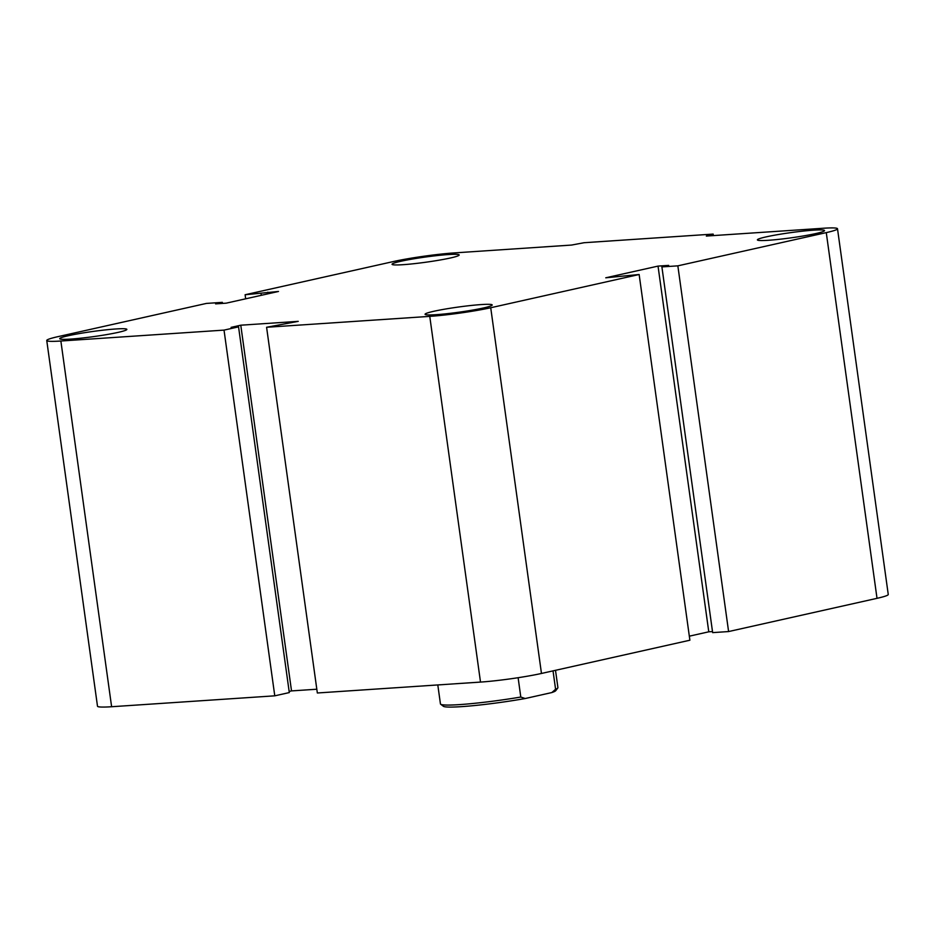 <?xml version="1.0" encoding="UTF-8"?>
<svg xmlns="http://www.w3.org/2000/svg" width="935" height="935" viewBox="0 0 935 935"><rect width="100%" height="100%" fill="white"/><g stroke="black" fill="none" stroke-linecap="round" stroke-linejoin="round"><path stroke-width="1.4" d="M118.114 332.381A33.882 2.595 172.1 0 1 81.345 338.131A33.882 2.595 172.1 0 1 59.723 338.692A33.882 2.595 172.1 0 1 92.927 331.458A33.882 2.595 172.1 0 1 126.856 329.377A33.882 2.595 172.1 0 1 118.114 332.381M483.465 307.966A33.882 2.595 172.1 0 1 446.696 313.728A33.882 2.595 172.1 0 1 425.074 314.289A33.882 2.595 172.1 0 1 458.279 307.054A33.882 2.595 172.1 0 1 492.196 304.974A33.882 2.595 172.1 0 1 483.465 307.966M815.799 233.563A33.882 2.595 172.1 0 1 779.03 239.325A33.882 2.595 172.1 0 1 757.397 239.886A33.882 2.595 172.1 0 1 790.601 232.651A33.882 2.595 172.1 0 1 824.53 230.571A33.882 2.595 172.1 0 1 815.799 233.563M450.448 257.978A33.882 2.595 172.1 0 1 413.679 263.728A33.882 2.595 172.1 0 1 392.057 264.289A33.882 2.595 172.1 0 1 425.25 257.055A33.882 2.595 172.1 0 1 459.178 254.974A33.882 2.595 172.1 0 1 450.448 257.978M245.11 294.747L278.49 291.463L226.223 303.162L215.588 303.875L222.355 302.356L206.401 303.419L57.982 336.647A43.571 3.343 -7.9 0 0 46.75 340.504A43.571 3.343 -7.9 0 0 60.868 341.018L224.026 330.113L238.554 326.864L231.097 327.367L240.774 325.193L298.242 321.359L266.592 327.273L429.761 316.369A43.571 3.343 -7.9 0 0 490.723 307.744L639.143 274.504L605.763 277.8L658.03 266.101L668.665 265.388L661.898 266.907L677.852 265.844L826.271 232.616A43.571 3.343 -7.9 0 0 837.503 228.759A43.571 3.343 -7.9 0 0 823.384 228.245L706.334 236.064L713.16 234.089L584.083 242.714L571.542 245.064L454.492 252.894A43.571 3.343 -7.9 0 0 393.53 261.519L245.11 294.747L245.671 298.803M713.16 234.089L713.37 235.597M677.852 265.844L728.599 631.557L877.018 598.33A43.571 3.343 -7.9 0 0 888.25 594.473L837.503 228.759M661.898 266.907L712.645 632.621L728.599 631.557M261.075 293.683L261.297 295.308M658.03 266.101L708.777 631.815L712.493 631.569M267.854 292.164L268.076 293.789M639.143 274.504L689.89 640.218L541.47 673.457A43.571 3.343 -7.9 0 1 480.508 682.082L317.339 692.987L266.592 327.273M222.355 302.356L222.507 303.408M224.026 330.113L274.773 695.827L289.301 692.578L238.554 326.864M240.774 325.193L291.521 690.907L316.825 689.224M46.75 340.504L97.497 706.217A43.571 3.343 -7.9 0 0 111.616 706.731L274.773 695.827M289.137 691.444L291.521 690.907M689.329 636.174L708.777 631.815M553.029 670.862L555.589 689.259L551.849 692.554L525.201 698.527L520.795 697.042L518.119 677.711M520.795 697.042A59.302 4.546 172.1 0 1 440.666 704.23L443.377 706.276A56.883 4.359 -7.9 0 0 525.201 698.527M551.849 692.554A56.883 4.359 -7.9 0 0 555.729 690.685L557.786 687.985A59.302 4.546 172.1 0 1 555.589 689.259M440.666 704.23A59.302 4.546 172.1 0 1 440.443 703.915L437.802 684.934M555.507 670.313L557.914 687.611A59.302 4.546 172.1 0 1 557.786 687.985M826.271 232.616L877.018 598.33M490.723 307.744L541.47 673.457M429.761 316.369L480.508 682.082M60.868 341.018L111.616 706.731"/></g></svg>

